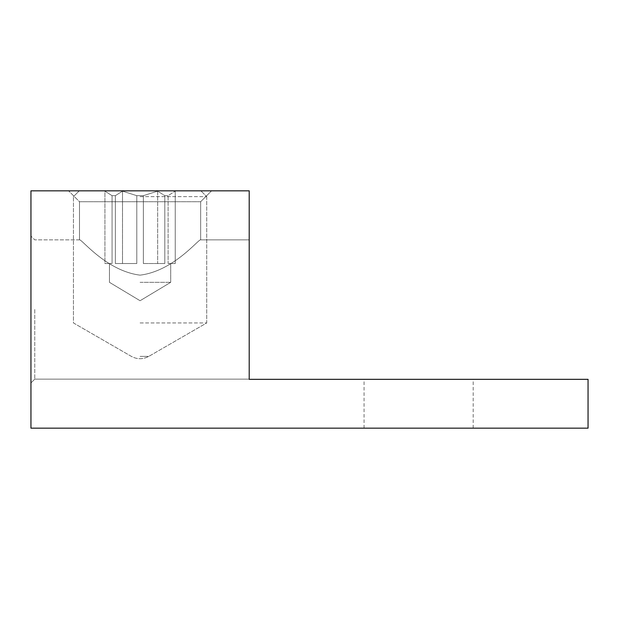 <?xml version="1.0" encoding="UTF-8"?>
<svg xmlns="http://www.w3.org/2000/svg" width="619" height="619" viewBox="0 0 619 619"><rect width="100%" height="100%" fill="white"/><g stroke="black" fill="none" stroke-linecap="round" stroke-linejoin="round"><path stroke-width="0.46" stroke-dasharray="3.1 2.32" d="M418.63 379.331L364.065 379.331L418.63 379.331M418.63 428.17L364.065 428.17L418.63 428.17M30.95 309.5L30.95 382.952L30.95 309.5M34.765 309.5L34.765 379.138L34.765 309.5M249.209 309.5L249.209 379.138L249.209 309.5M140.08 190.83L211.559 190.83L140.08 190.83M140.08 201.732L79.503 201.732L140.08 201.732L79.503 201.732L68.601 190.83L79.503 201.732L200.657 201.732L211.559 190.83L200.657 201.732L140.08 201.732M140.08 275.146C106.189 271.029 81.035 238.315 79.503 239.863C80.957 238.222 106.066 270.975 140.08 275.146C106.189 271.029 81.035 238.315 79.503 239.863C80.957 238.222 106.066 270.975 140.08 275.146C106.189 271.029 81.035 238.315 79.503 239.863C80.957 238.222 106.066 270.975 140.08 275.146C106.189 271.029 81.035 238.315 79.503 239.863C80.957 238.222 106.066 270.975 140.08 275.146C173.97 271.029 199.125 238.315 200.657 239.863C199.21 238.222 174.094 270.975 140.08 275.146C173.97 271.029 199.125 238.315 200.657 239.863C199.21 238.222 174.094 270.975 140.08 275.146C173.97 271.029 199.125 238.315 200.657 239.863C199.21 238.222 174.094 270.975 140.08 275.146C173.97 271.029 199.125 238.315 200.657 239.863C199.21 238.222 174.094 270.975 140.08 275.146M588.05 428.17L30.95 428.17L30.95 190.83L249.209 190.83L249.209 379.331L588.05 379.331L588.05 428.17M140.08 196.649L206.715 196.649L140.08 196.649M140.08 322.948L206.715 322.948L140.08 322.948M140.08 356.389L148.777 356.389L140.08 356.389M136.791 195.674L122.5 191.139L115.358 195.674L112.07 195.674L115.358 195.674L122.5 191.139L136.791 195.674L140.08 195.674L136.791 195.674L136.791 263.524L136.791 195.674L122.5 191.139L122.5 263.524L136.791 263.524L115.358 263.524L115.358 195.674L115.358 263.524L136.791 263.524L115.358 263.524L136.791 263.524L136.791 195.674L143.368 195.674L136.791 195.674L136.791 263.524L115.358 263.524L115.358 195.674L112.07 195.674L104.921 191.139L112.07 195.674L112.07 263.524L112.07 195.674L115.358 195.674L122.5 191.139L122.5 263.524L136.791 263.524L122.5 263.524L122.5 191.139L115.358 195.674L115.358 263.524L122.5 263.524L122.5 191.139L136.791 195.674M112.07 263.524L104.921 263.524L112.07 263.524L112.07 195.674L104.921 191.139L104.921 263.524L112.07 263.524L104.921 263.524L104.921 191.139L112.07 195.674L112.07 263.524M140.08 282.326L170.705 282.326L140.08 282.326M143.368 195.674L157.659 191.139L164.809 195.674L168.097 195.674L164.809 195.674L157.659 191.139L143.368 195.674L143.368 263.524L143.368 195.674L140.08 195.674L143.368 195.674L157.659 191.139L157.659 263.524L143.368 263.524L164.809 263.524L143.368 263.524L164.809 263.524L164.809 195.674L164.809 263.524L143.368 263.524L143.368 195.674L143.368 263.524L164.809 263.524L157.659 263.524L157.659 191.139L164.809 195.674L168.097 195.674L175.239 191.139L168.097 195.674L168.097 263.524L168.097 195.674L164.809 195.674L157.659 191.139L143.368 195.674M175.239 191.139L175.239 263.524L168.097 263.524L175.239 263.524L168.097 263.524L170.705 263.524L168.097 263.524L168.097 195.674L175.239 191.139L168.097 195.674L168.097 263.524L175.239 263.524L175.239 191.139M157.659 191.139L157.659 263.524L157.659 191.139M164.809 195.674L164.809 263.524L164.809 195.674M143.368 263.524L164.809 263.524L143.368 263.524M168.097 263.524L170.705 263.524L168.097 263.524M364.065 428.17L364.065 379.331M34.765 379.138L30.95 382.952L34.765 379.138L249.209 379.138L34.765 379.138M79.503 239.863L79.503 201.732L79.503 239.863L34.765 239.863L30.95 236.048L34.765 239.863L79.503 239.863M473.195 428.17L473.195 379.331M249.209 239.863L200.657 239.863L200.657 201.732L200.657 239.863L249.209 239.863M206.715 196.649L206.715 322.948L148.777 356.389C142.981 359.484 137.178 359.484 131.383 356.389L73.444 322.948L73.444 196.649L73.444 322.948L131.383 356.389C137.178 359.484 142.981 359.484 148.777 356.389L206.715 322.948L206.715 196.649L200.896 190.83L206.715 196.649M109.455 282.326L109.455 263.524L109.455 282.326L140.08 300.726L170.705 282.326L170.705 263.524L170.705 282.326L140.08 300.726L109.455 282.326M79.263 190.83L73.444 196.649L79.263 190.83"/><path stroke-width="0.93" d="M30.95 428.17L588.05 428.17L588.05 379.331L249.209 379.331L249.209 190.83L30.95 190.83L30.95 428.17"/></g></svg>
